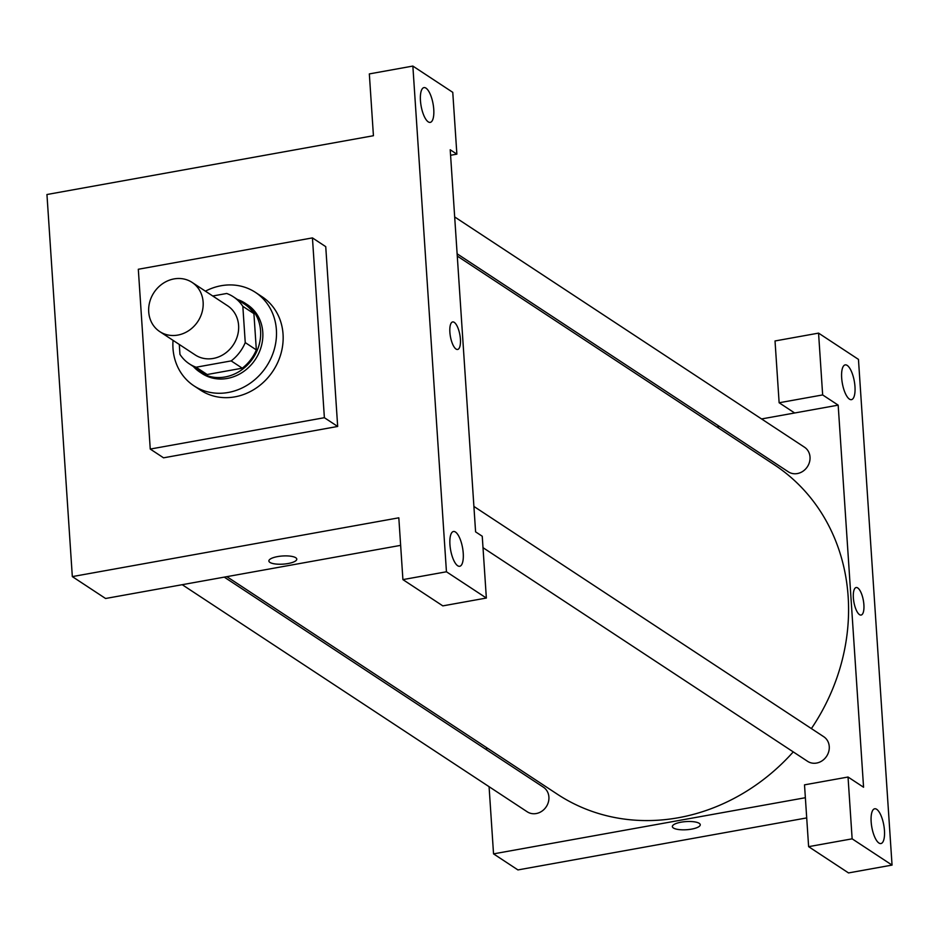 <?xml version="1.0" encoding="UTF-8"?>
<svg xmlns="http://www.w3.org/2000/svg" width="939" height="939" viewBox="0 0 939 939"><rect width="100%" height="100%" fill="white"/><g stroke="black" fill="none" stroke-linecap="round" stroke-linejoin="round"><path stroke-width="1.41" d="M174.055 278.906A29.438 26.28 123.4 0 1 192.108 282.416A29.438 26.28 123.4 0 1 197.871 321.443A29.438 26.28 123.4 0 1 159.736 331.584A29.438 26.28 123.4 0 1 149.735 301.912A29.438 26.28 123.4 0 1 174.055 278.906M192.108 282.416L227.578 305.762A29.438 26.28 123.4 0 1 233.342 344.801A29.438 26.28 123.4 0 1 195.206 354.942L159.736 331.584M179.29 344.46L179.948 354.355A40.107 35.799 123.4 0 0 189.338 363.851A40.107 35.799 123.4 0 0 196.087 367.219L231.182 360.905A40.107 35.799 123.4 0 0 245.243 342.594L242.837 306.349A40.107 35.799 123.4 0 0 233.447 296.853A40.107 35.799 123.4 0 0 226.71 293.473L212.73 295.996M245.243 342.594L256.335 349.895L253.917 313.638L242.837 306.349M233.447 296.853L244.527 304.142A40.107 35.799 123.4 0 1 253.917 313.638M256.335 349.895A40.107 35.799 123.4 0 1 242.262 368.194L231.182 360.905M189.338 363.851L200.43 371.14A40.107 35.799 123.4 0 0 207.167 374.52L242.262 368.194M193.352 366.492A41.21 36.785 -56.6 0 0 199.819 372.067A41.21 36.785 -56.6 0 0 240.842 370.459A41.21 36.785 -56.6 0 0 260.572 330.786A41.21 36.785 -56.6 0 0 245.138 303.227A41.21 36.785 -56.6 0 0 237.45 299.494M245.138 303.227L247.356 304.682A41.21 36.785 123.4 0 1 262.779 332.242A41.21 36.785 123.4 0 1 243.06 371.914A41.21 36.785 123.4 0 1 202.038 373.534L199.819 372.067M207.167 374.52L196.087 367.219M205.418 291.172A55.929 49.931 123.4 0 1 221.146 285.726A55.929 49.931 123.4 0 1 255.443 292.381A55.929 49.931 123.4 0 1 266.394 366.55A55.929 49.931 123.4 0 1 193.939 385.823A55.929 49.931 123.4 0 1 173.046 340.352M255.443 292.381L262.098 296.759A55.929 49.931 123.4 0 1 273.049 370.928A55.929 49.931 123.4 0 1 200.594 390.201L193.939 385.823M138.315 269.258L312.441 237.896L324.378 417.702L150.252 449.065L138.315 269.258M312.441 237.896L325.739 246.652L337.676 426.459L163.55 457.821L150.252 449.065M446.448 571.781L412.855 66.07L369.332 73.911L373.429 135.721L46.95 194.514L72.326 576.605L398.817 517.812L402.913 579.609L446.448 571.781L486.355 598.037L442.821 605.878L402.913 579.609M457.704 565.759A17.665 6.068 79.8 0 0 459.723 566.276A17.665 6.068 79.8 0 0 462.563 547.824A17.665 6.068 79.8 0 0 453.455 531.509A17.665 6.068 79.8 0 0 450.192 547.226A17.665 6.068 79.8 0 0 457.704 565.759M450.579 155.275L456.87 154.149L450.215 149.77L475.592 531.861L482.247 536.239L486.355 598.037M425.989 88.137A17.665 6.068 79.8 0 0 423.97 87.609A17.665 6.068 79.8 0 0 421.13 106.072A17.665 6.068 79.8 0 0 430.238 122.375A17.665 6.068 79.8 0 0 433.501 106.67A17.665 6.068 79.8 0 0 425.989 88.137M456.87 154.149L452.762 92.339L412.855 66.07M337.676 426.459L324.378 417.702M268.883 560.994A13.979 4.085 176.2 0 0 269.904 562.391A13.979 4.085 -3.8 0 1 268.883 560.994A13.979 4.085 -3.8 0 1 282.557 555.994A13.979 4.085 -3.8 0 1 296.783 559.139A13.979 4.085 -3.8 0 1 285.644 563.905A13.979 4.085 -3.8 0 1 269.904 562.391A13.979 4.085 176.2 0 0 285.644 563.893A13.979 4.085 176.2 0 0 296.783 559.139M400.648 545.359L105.579 598.495L72.326 576.605M457.622 349.461A13.979 4.801 79.8 0 0 460.204 337.031A13.979 4.801 79.8 0 0 454.253 322.359A13.979 4.801 -100.2 0 1 460.204 337.031A13.979 4.801 -100.2 0 1 457.622 349.461A13.979 4.801 -100.2 0 1 450.415 336.549A13.979 4.801 -100.2 0 1 452.668 321.936A13.979 4.801 -100.2 0 1 454.265 322.359A13.979 4.801 79.8 0 0 452.668 321.948M457.281 256.077L774.299 464.758A197.237 176.051 123.4 0 1 848.152 596.676A197.237 176.051 123.4 0 1 811.39 728.582M793.255 751.893A197.237 176.051 123.4 0 1 557.414 794.253L226.851 576.652M473.913 506.438L823.738 736.716A14.719 13.134 123.4 0 1 829.254 746.552A14.719 13.134 123.4 0 1 822.212 760.731A14.719 13.134 123.4 0 1 807.552 761.306L483.01 547.672M454.676 216.944L804.512 447.222A14.719 13.134 123.4 0 1 810.017 457.07A14.719 13.134 123.4 0 1 802.974 471.237A14.719 13.134 123.4 0 1 788.326 471.812L457.129 253.8M224.257 577.121L543.399 787.199A14.719 13.134 123.4 0 1 548.904 797.047A14.719 13.134 123.4 0 1 541.862 811.214A14.719 13.134 123.4 0 1 527.213 811.789L182.213 584.692M838.175 405.143L863.563 787.234L848.034 777.023L852.143 838.832L892.05 865.089L858.457 359.391L818.562 333.122L822.658 394.932L838.175 405.143L761.552 418.947M719.509 426.517L716.915 426.975M486.484 747.55L486.637 749.838M489.078 786.682L493.538 853.868L805.369 797.716M861.098 615.057A13.979 4.801 79.8 0 0 863.68 602.615A13.979 4.801 79.8 0 0 857.741 587.955A13.979 4.801 -100.2 0 1 863.692 602.615A13.979 4.801 -100.2 0 1 861.11 615.057A13.979 4.801 -100.2 0 1 853.903 602.145A13.979 4.801 -100.2 0 1 856.145 587.532A13.979 4.801 -100.2 0 1 857.741 587.955A13.979 4.801 79.8 0 0 856.145 587.532M876.686 809.301A17.665 6.068 -100.2 0 1 884.198 827.834A17.665 6.068 -100.2 0 1 880.935 843.551A17.665 6.068 -100.2 0 1 871.826 827.236A17.665 6.068 -100.2 0 1 874.679 808.784A17.665 6.068 -100.2 0 1 876.686 809.301M847.201 365.412A17.665 6.068 -100.2 0 1 854.713 383.934A17.665 6.068 -100.2 0 1 851.45 399.65A17.665 6.068 -100.2 0 1 842.342 383.335A17.665 6.068 -100.2 0 1 845.194 364.884A17.665 6.068 -100.2 0 1 847.201 365.412M794.652 412.984L779.135 402.761L775.027 340.963L818.562 333.122M779.135 402.761L822.658 394.932M848.034 777.023L804.512 784.851L808.62 846.661L848.516 872.93L892.05 865.089M808.62 846.661L852.143 838.832M493.538 853.868L517.929 869.925L806.707 817.916M672.359 826.578A13.979 4.085 176.2 0 0 673.392 827.987A13.979 4.085 -3.8 0 1 672.359 826.59A13.979 4.085 -3.8 0 1 686.045 821.59A13.979 4.085 -3.8 0 1 700.259 824.735A13.979 4.085 -3.8 0 1 689.12 829.489A13.979 4.085 -3.8 0 1 673.392 827.987A13.979 4.085 176.2 0 0 689.12 829.489A13.979 4.085 176.2 0 0 700.259 824.724"/></g></svg>
